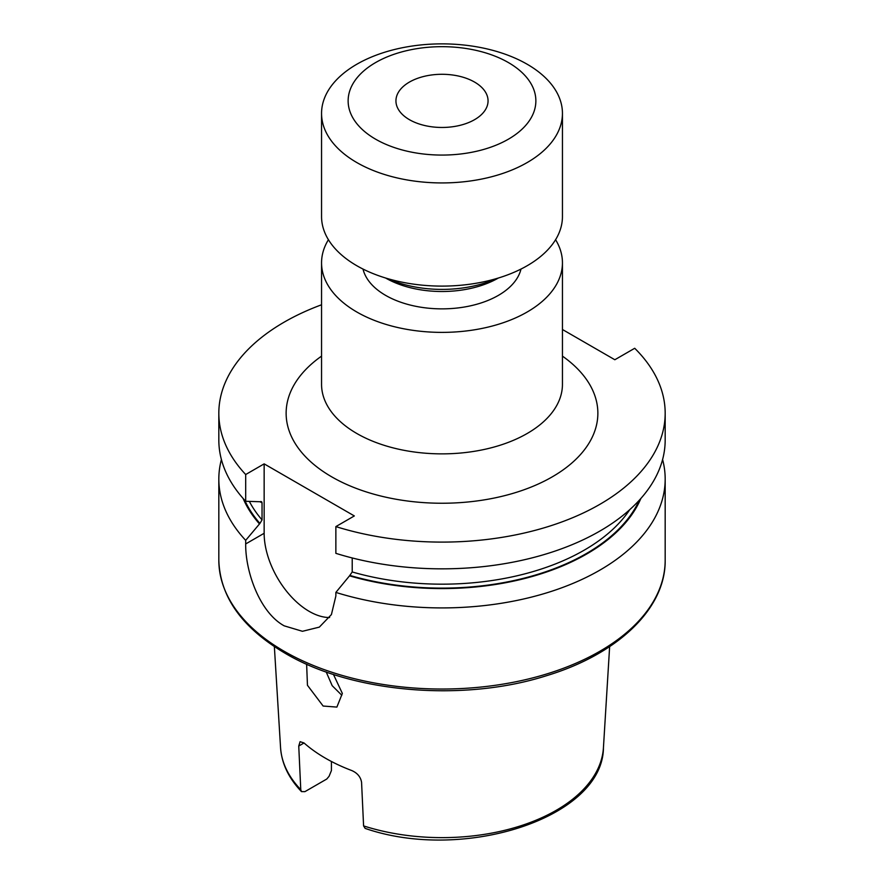 <?xml version="1.0" encoding="UTF-8"?>
<svg xmlns="http://www.w3.org/2000/svg" width="884" height="884" viewBox="0 0 884 884"><rect width="100%" height="100%" fill="white"/><g stroke="black" fill="none" stroke-linecap="round" stroke-linejoin="round"><path stroke-width="1.33" d="M341.81 695.255L332.185 685.686L326.207 671.962M306.626 664.171L307.455 685.288L323.135 706.04L336.881 707.089L342.351 693.432L333.445 674.415M409.436 119.683A46.056 26.586 180 0 1 395.944 100.875A46.056 26.586 180 0 1 424.375 76.311A46.056 26.586 180 0 1 474.564 82.079A46.056 26.586 180 0 1 488.056 100.875A46.056 26.586 180 0 1 459.625 125.44A46.056 26.586 180 0 1 409.436 119.683M609.64 646.602L603.441 747.676A161.54 93.262 180 0 1 363.589 825.91L361.567 782.307C360.661 776.959 357.412 773.047 351.832 770.572A164.822 95.152 180 0 1 325.456 758.207A164.822 95.152 180 0 1 304.041 742.98L298.748 746.03L300.77 789.644L301.488 791.611L304.936 791.633L326.782 779.025L329.102 776.24L331.423 770.55L331.423 761.489M508.377 62.554A93.87 54.2 180 0 1 508.377 139.197A93.87 54.2 180 0 1 375.623 139.197A93.87 54.2 180 0 1 375.623 62.554A93.87 54.2 180 0 1 508.377 62.554M527.162 64.234A120.445 69.538 180 0 1 562.445 113.406A120.445 69.538 180 0 1 488.09 177.64A120.445 69.538 180 0 1 356.838 162.568A120.445 69.538 180 0 1 321.555 113.406A120.445 69.538 180 0 1 395.91 49.161A120.445 69.538 180 0 1 527.162 64.234M562.445 113.406L562.445 216.569A120.445 69.538 180 0 1 488.09 280.814A120.445 69.538 180 0 1 356.838 265.741A120.445 69.538 180 0 1 321.555 216.569L321.555 113.406M496.399 278.615A88.555 51.128 180 0 1 387.601 278.615M498.388 278.018L498.355 278.029A79.704 46.012 180 0 1 385.645 278.04L385.645 278.029A79.704 46.012 180 0 1 385.645 278.029M520.974 269.079A79.704 46.012 180 0 1 467.437 306.461A79.704 46.012 180 0 1 385.645 295.389A79.704 46.012 180 0 1 363.026 269.079M555.583 239.708A120.445 69.538 180 0 1 562.445 262.846A120.445 69.538 180 0 1 488.09 327.091A120.445 69.538 180 0 1 356.838 312.019A120.445 69.538 180 0 1 321.555 262.846A120.445 69.538 180 0 1 328.417 239.708M662.591 459.536A223.177 128.843 180 0 1 665.177 479.073A223.177 128.843 180 0 1 335.865 592.413L335.865 596.015L331.412 614.579L319.334 627.121L302.45 631.298L284.195 625.839C259.719 612.501 245.343 571.672 245.686 543.947L245.686 540.345A223.177 128.843 180 0 1 218.823 479.073A223.177 128.843 180 0 1 221.409 459.536M245.686 540.345L259.929 523.427L262.04 519.903L262.04 502.83L259.929 501.736L245.686 501.272A223.177 128.843 180 0 1 218.823 439.989L218.823 413.259A223.177 128.843 180 0 1 321.555 304.781M665.177 439.989A223.177 128.843 180 0 1 335.865 553.34L335.865 526.599A223.177 128.843 180 0 0 665.177 413.259L665.177 439.989M245.686 501.272L245.686 474.531A223.177 128.843 180 0 1 218.823 413.259M562.445 329.5L614.833 359.744L634.712 348.274A223.177 128.843 180 0 1 665.177 413.259M245.686 474.531L264.15 463.868L354.329 515.936L335.865 526.599M259.344 523.77A204.734 118.202 180 0 1 243.133 498.466M640.867 498.466A204.734 118.202 180 0 1 349.523 575.838L335.865 592.413M352.219 557.959L352.219 571.959L349.523 575.838M260.857 501.438A201.11 116.113 180 0 0 262.04 502.83L261.719 501.792M363.589 825.91L365.136 828.385C463.194 862.397 603.032 818.043 603.441 747.676M298.748 746.03L300.085 741.676L304.041 742.98M264.15 463.868L264.15 533.284A63.759 36.819 -120 0 0 329.622 617.529M562.445 356.13A155.86 89.991 180 0 1 546.699 479.913A155.86 89.991 180 0 1 331.787 476.885A155.86 89.991 180 0 1 321.555 356.13M321.555 262.846L321.555 384.33A120.445 69.538 0 0 0 356.838 433.503A120.445 69.538 0 0 0 488.09 448.575A120.445 69.538 0 0 0 562.445 384.33L562.445 262.846M665.177 479.073L665.177 560.191A223.177 128.843 180 0 1 527.405 679.221A223.177 128.843 180 0 1 284.195 651.298A223.177 128.843 180 0 1 218.823 560.191L218.823 479.073M259.929 523.427A203.95 117.749 180 0 1 244.713 500.233M639.287 500.233A203.95 117.749 180 0 1 350.108 575.495M262.04 519.903A201.11 116.113 180 0 1 249.41 501.504M629.806 509.604A201.11 116.113 180 0 1 352.219 571.959M300.77 789.644A161.54 93.262 180 0 1 280.56 747.676L274.36 646.602M245.686 543.947L264.15 533.284M665.177 560.191C665.807 608.568 617.828 654.182 546.5 675.707C463.15 702.36 351.733 692.868 285.079 653.243C242.05 627.839 219.972 596.811 218.823 560.191M301.488 791.611C288.681 778.196 281.698 763.555 280.56 747.676"/></g></svg>
